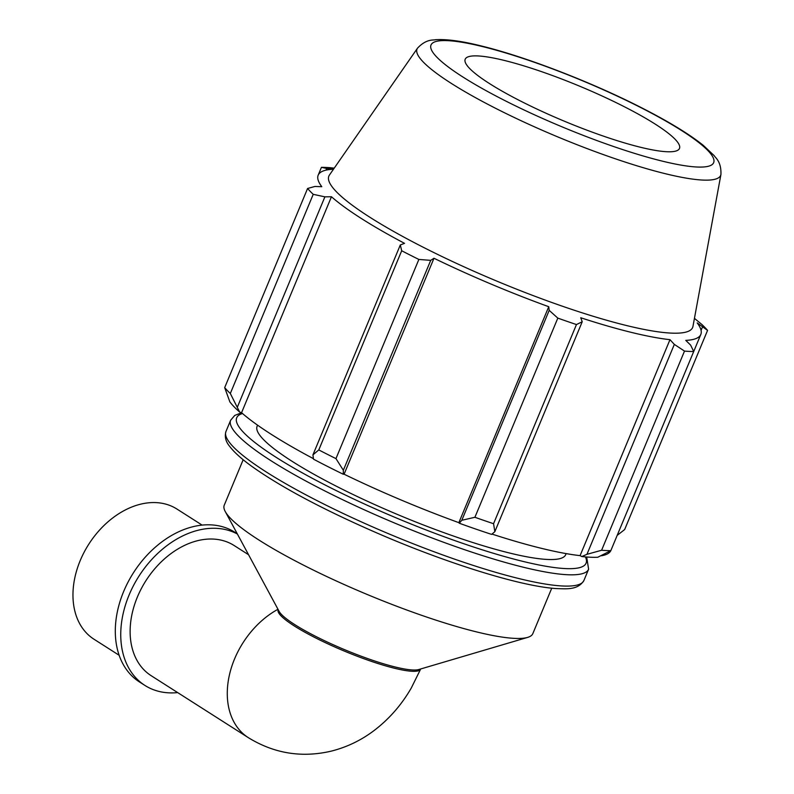 <?xml version="1.0" encoding="UTF-8"?>
<svg xmlns="http://www.w3.org/2000/svg" width="794" height="794" viewBox="0 0 794 794"><rect width="100%" height="100%" fill="white"/><g stroke="black" fill="none" stroke-linecap="round" stroke-linejoin="round"><path stroke-width="1.19" d="M243.172 459.736L224.255 505.173A167.117 27.512 22.6 0 0 225.238 511.515L279.141 611.4A77.177 12.704 22.6 0 0 345.053 649.859A77.177 12.704 22.6 0 0 418.785 669.531L527.643 637.393A167.117 27.512 22.6 0 0 532.834 633.622L551.751 588.175M277.999 609.276A77.177 55.461 122.5 0 0 229.506 674.572A77.177 55.461 122.5 0 0 248.294 737.636L151.128 675.664A77.177 55.461 -57.5 0 1 141.263 588.741A77.177 55.461 -57.5 0 1 221.883 540.317A77.177 55.461 -57.5 0 1 234.141 545.528L248.562 554.728M225.238 511.515A167.117 27.512 22.6 0 0 367.969 594.795A167.117 27.512 22.6 0 0 527.643 637.393M343.345 470.256L335.961 458.614A222.826 36.673 -157.4 0 1 318.791 449.92L312.935 454.873L313.501 459.17A209.457 34.479 22.6 0 0 343.276 474.246L343.345 470.256L430.725 260.343L418.865 259.449L335.961 458.614M313.432 458.664A207.234 34.112 -157.4 0 1 241.565 412.691L239.649 412.066L230.32 393.487A222.826 36.673 -157.4 0 1 224.682 387.631L229.883 401.913A209.457 34.479 22.6 0 0 239.649 412.066M610.794 550.689A207.234 34.112 -157.4 0 1 601.435 555.77M581.813 556.544A209.457 34.479 22.6 0 0 597.773 557.249L610.814 550.669A222.826 36.673 -157.4 0 1 601.604 550.262L586.955 554.311L581.813 556.544L580.086 555.631A207.234 34.112 -157.4 0 1 491.982 534.074M459.279 523.226A209.457 34.479 22.6 0 0 491.615 534.382L494.841 531.672L493.56 523.712A222.826 36.673 -157.4 0 1 474.911 517.281L461.81 520.278L459.279 523.226L458.853 522.66A207.234 34.112 -157.4 0 1 344.09 474.207L343.276 474.246M237.515 406.766L324.895 196.843L331.455 196.743A207.234 34.112 22.6 0 0 404.523 243.341L400.315 244.949L312.935 454.873M318.791 449.92L401.695 250.755L400.315 244.949M458.853 522.66L548.743 306.712L549.19 310.365L461.81 520.278M474.911 517.281L557.815 318.116L549.19 310.365M580.086 555.631L669.977 339.673L674.334 344.398L586.955 554.311M601.604 550.262L684.507 351.097L674.334 344.398M684.507 351.097A222.826 36.673 22.6 0 0 693.718 351.514L690.631 345.122L685.768 340.378A207.234 34.112 22.6 0 0 700.814 334.453A207.234 34.112 22.6 0 0 697.201 322.93L707.563 330.383L624.66 529.548L617.176 535.384M702.432 327.108L701.072 330.383M326.016 170.134L326.711 168.457L321.431 167.345A222.826 36.673 22.6 0 1 330.632 167.752L334.214 168.159M326.711 168.457L333.222 169.241A207.234 34.112 22.6 0 0 318.176 175.176A207.234 34.112 22.6 0 0 321.788 186.689L314.91 186.471L307.586 188.476A222.826 36.673 22.6 0 0 313.223 194.332L230.32 393.487M224.682 387.631L307.586 188.476M417.515 48.166L329.421 175.067A197.011 32.425 22.6 0 0 498.295 281.731A197.011 32.425 22.6 0 0 692.964 326.394L720.932 174.472C721.448 161.162 715.017 157.54 714.253 155.723L703.286 145.352C689.033 133.958 668.27 121.343 641.016 107.488C591.044 81.971 525.231 56.602 480.966 45.883C461.78 41.08 446.635 39.025 435.529 39.7C433.703 40.434 426.596 38.42 417.515 48.166A164.437 27.065 22.6 0 0 558.46 137.193A164.437 27.065 22.6 0 0 720.932 174.472M324.895 196.843L313.223 194.332M401.695 250.755A222.826 36.673 22.6 0 0 418.865 259.449M430.725 260.343L433.981 258.258A207.234 34.112 22.6 0 0 548.743 306.712M557.815 318.116A222.826 36.673 22.6 0 0 576.464 324.557L493.56 523.712M494.841 531.672L582.22 321.759L576.464 324.557M582.22 321.759L580.742 317.749A207.234 34.112 22.6 0 0 669.977 339.673M707.563 330.383A222.826 36.673 22.6 0 0 701.926 324.528L694.442 318.364M700.814 334.453L610.814 550.669M344.09 474.207L433.981 258.258M241.565 412.691L331.455 196.743M321.431 167.345L318.176 175.176M257.564 425.157L257.107 426.269A167.117 27.512 22.6 0 0 400.821 515.882A167.117 27.512 22.6 0 0 565.675 554.718L566.142 553.607M504.299 60.433A116.053 19.106 22.6 0 0 465.522 58.637A116.053 19.106 22.6 0 0 565 121.472A116.053 19.106 22.6 0 0 679.674 147.783A116.053 19.106 22.6 0 0 619.906 104.5A116.053 19.106 22.6 0 0 504.299 60.433M119.13 655.258L93.97 639.21A77.177 55.461 -57.5 0 1 88.71 544.317A77.177 55.461 -57.5 0 1 176.973 509.073L202.142 525.122M177.687 692.606A88.749 63.778 -57.5 0 1 158.989 691.415A88.749 63.778 -57.5 0 1 144.905 685.421A88.749 63.778 -57.5 0 1 137.59 578.33A88.749 63.778 -57.5 0 1 237.386 534.025M144.905 685.421L139.466 681.957A88.749 63.778 -57.5 0 1 133.412 572.831A88.749 63.778 -57.5 0 1 234.915 532.298L237.257 533.796M278.198 609.653L278.138 609.782A77.177 12.704 22.6 0 0 344.507 651.159A77.177 12.704 22.6 0 0 420.641 669.094L420.691 668.965M588.602 569.219L583.908 580.493A193.865 31.909 -157.4 0 1 392.673 535.454A193.865 31.909 -157.4 0 1 225.962 431.489L230.657 420.215A193.865 31.909 22.6 0 0 397.367 524.179A193.865 31.909 22.6 0 0 588.602 569.219L586.687 557.001M585.406 556.892A189.22 31.145 -157.4 0 1 397.744 518.542A189.22 31.145 -157.4 0 1 242.517 413.525M482.593 46.588A153.083 25.2 -157.4 0 1 712.129 155.773A153.083 25.2 -157.4 0 1 522.293 109.135A153.083 25.2 -157.4 0 1 482.593 46.588M420.641 669.094L411.312 687.961C401.625 704.754 389.278 718.907 374.272 730.401C361.25 740.286 346.859 747.214 331.098 751.174C301.641 758.002 274.039 753.486 248.294 737.636M230.657 420.215L234.736 415.421L241.634 412.751M583.908 580.493C577.824 590.399 565.914 588.811 556.346 588.582C520.04 586.309 445.285 562.728 376.614 532.843C322.701 509.331 281.116 487.179 251.857 466.396C241.594 458.982 234.23 452.352 229.754 446.476C225.704 441.682 224.444 436.68 225.962 431.489"/></g></svg>
